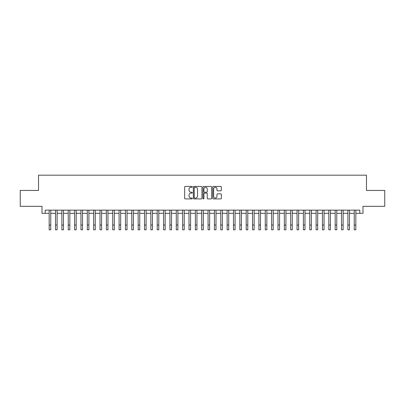 <?xml version="1.0" encoding="UTF-8"?>
<svg xmlns="http://www.w3.org/2000/svg" width="405" height="405" viewBox="0 0 405 405"><rect width="100%" height="100%" fill="white"/><g stroke="black" fill="none" stroke-linecap="round" stroke-linejoin="round"><path stroke-width="0.61" d="M192.329 186.862A0.435 0.435 0 0 0 191.894 186.427L185.267 186.427A0.623 0.623 0 0 0 184.645 187.049L184.645 198.278A0.623 0.623 0 0 0 185.267 198.906L191.894 198.906A0.435 0.435 0 0 0 192.329 198.465A0.435 0.435 0 0 0 191.894 198.03L191.038 198.03A1.995 1.995 0 0 1 189.039 196.035L189.039 195.099A1.995 1.995 0 0 1 191.038 193.099L191.894 193.099A0.435 0.435 0 0 0 192.329 192.664A0.435 0.435 0 0 0 191.894 192.228L191.038 192.228A1.995 1.995 0 0 1 189.039 190.234L189.039 189.297A1.995 1.995 0 0 1 191.038 187.297L191.894 187.297A0.435 0.435 0 0 0 192.329 186.862M220.73 190.826A0.623 0.623 0 0 0 221.358 190.198L221.358 187.049A0.623 0.623 0 0 0 220.73 186.427L213.369 186.427A0.623 0.623 0 0 0 212.746 187.049L212.746 198.278A0.623 0.623 0 0 0 213.369 198.906L220.73 198.906A0.623 0.623 0 0 0 221.358 198.278L221.358 194.476A0.623 0.623 0 0 0 220.73 193.848L217.581 193.848A0.623 0.623 0 0 0 216.958 194.476L216.958 196.359A1.671 1.671 0 0 1 215.288 198.03A1.671 1.671 0 0 1 213.622 196.359L213.622 188.968A1.671 1.671 0 0 1 215.288 187.297A1.671 1.671 0 0 1 216.958 188.968L216.958 190.198A0.623 0.623 0 0 0 217.581 190.826L220.73 190.826M45.198 213.319L45.198 210.144L359.802 210.144L359.802 213.319L362.981 213.319L362.981 206.327L384.75 206.327L384.75 190.441L366.479 190.441L366.479 175.188L38.521 175.188L38.521 190.441L20.25 190.441L20.25 206.327L42.019 206.327L42.019 213.319L49.167 213.319M201.953 187.049A0.623 0.623 0 0 0 201.331 186.427L193.97 186.427A0.623 0.623 0 0 0 193.347 187.049L193.347 198.278A0.623 0.623 0 0 0 193.97 198.906L201.331 198.906A0.623 0.623 0 0 0 201.953 198.278L201.953 187.049M203.669 186.427L211.03 186.427A0.623 0.623 0 0 1 211.653 187.049L211.653 198.278A0.623 0.623 0 0 1 211.03 198.906L207.881 198.906A0.623 0.623 0 0 1 207.259 198.278L207.259 193.727A0.623 0.623 0 0 0 206.631 193.099L204.545 193.099A0.623 0.623 0 0 0 203.917 193.727L203.917 198.465A0.435 0.435 0 0 1 203.482 198.906A0.435 0.435 0 0 1 203.047 198.465L203.047 187.049A0.623 0.623 0 0 1 203.669 186.427M50.757 213.319L55.526 213.319M57.115 213.319L61.879 213.319M63.469 213.319L68.237 213.319M69.827 213.319L74.591 213.319M76.18 213.319L80.949 213.319M82.534 213.319L87.303 213.319M88.892 213.319L93.656 213.319M95.246 213.319L100.015 213.319M101.604 213.319L106.368 213.319M107.958 213.319L112.727 213.319M114.316 213.319L119.08 213.319M120.67 213.319L125.439 213.319M127.028 213.319L131.792 213.319M133.382 213.319L138.151 213.319M139.735 213.319L144.504 213.319M146.094 213.319L150.857 213.319M152.447 213.319L157.216 213.319M158.806 213.319L163.569 213.319M165.159 213.319L169.928 213.319M171.517 213.319L176.281 213.319M177.871 213.319L182.64 213.319M184.229 213.319L188.993 213.319M190.583 213.319L195.352 213.319M196.936 213.319L201.705 213.319M203.295 213.319L208.064 213.319M209.648 213.319L214.417 213.319M216.007 213.319L220.771 213.319M222.36 213.319L227.129 213.319M228.719 213.319L233.482 213.319M235.072 213.319L239.841 213.319M241.431 213.319L246.194 213.319M247.784 213.319L252.553 213.319M254.143 213.319L258.906 213.319M260.496 213.319L265.265 213.319M266.849 213.319L271.618 213.319M273.208 213.319L277.972 213.319M279.561 213.319L284.33 213.319M285.92 213.319L290.684 213.319M292.273 213.319L297.042 213.319M298.632 213.319L303.396 213.319M304.985 213.319L309.754 213.319M311.344 213.319L316.108 213.319M317.697 213.319L322.466 213.319M324.051 213.319L328.819 213.319M330.409 213.319L335.173 213.319M336.763 213.319L341.531 213.319M343.121 213.319L347.885 213.319M349.475 213.319L354.243 213.319M355.833 213.319L359.802 213.319M194.653 187.297A0.435 0.435 0 0 0 194.218 187.738L194.218 197.594A0.435 0.435 0 0 0 194.653 198.03L195.559 198.03A1.995 1.995 0 0 0 197.554 196.035L197.554 189.297A1.995 1.995 0 0 0 195.559 187.297L194.653 187.297M207.259 188.998A1.671 1.671 0 0 0 205.588 187.333A1.671 1.671 0 0 0 203.917 188.998L203.917 191.606A0.623 0.623 0 0 0 204.545 192.228L206.631 192.228A0.623 0.623 0 0 0 207.259 191.606L207.259 188.998M49.167 225.048L50.757 225.048L50.757 229.812L49.167 229.812L49.167 210.144M50.757 225.048L50.757 210.144M55.526 229.812L57.115 229.812L55.526 229.812L55.526 210.144M57.115 229.812L57.115 210.144M61.879 229.812L63.469 229.812L61.879 229.812L61.879 210.144M63.469 229.812L63.469 210.144M68.237 229.812L69.827 229.812L68.237 229.812L68.237 210.144M69.827 229.812L69.827 210.144M74.591 229.812L76.18 229.812L74.591 229.812L74.591 210.144M76.18 229.812L76.18 210.144M80.949 229.812L82.534 229.812L80.949 229.812L80.949 210.144M82.534 229.812L82.534 210.144M87.303 229.812L88.892 229.812L87.303 229.812L87.303 210.144M88.892 229.812L88.892 210.144M93.656 229.812L95.246 229.812L93.656 229.812L93.656 210.144M95.246 229.812L95.246 210.144M100.015 229.812L101.604 229.812L100.015 229.812L100.015 210.144M101.604 229.812L101.604 210.144M106.368 229.812L107.958 229.812L106.368 229.812L106.368 210.144M107.958 229.812L107.958 210.144M112.727 229.812L114.316 229.812L112.727 229.812L112.727 210.144M114.316 229.812L114.316 210.144M119.08 229.812L120.67 229.812L119.08 229.812L119.08 210.144M120.67 229.812L120.67 210.144M125.439 229.812L127.028 229.812L125.439 229.812L125.439 210.144M127.028 229.812L127.028 210.144M131.792 229.812L133.382 229.812L131.792 229.812L131.792 210.144M133.382 229.812L133.382 210.144M138.151 229.812L139.735 229.812L138.151 229.812L138.151 210.144M139.735 229.812L139.735 210.144M144.504 229.812L146.094 229.812L144.504 229.812L144.504 210.144M146.094 229.812L146.094 210.144M150.857 229.812L152.447 229.812L150.857 229.812L150.857 210.144M152.447 229.812L152.447 210.144M157.216 229.812L158.806 229.812L157.216 229.812L157.216 210.144M158.806 229.812L158.806 210.144M163.569 229.812L165.159 229.812L163.569 229.812L163.569 210.144M165.159 229.812L165.159 210.144M169.928 229.812L171.517 229.812L169.928 229.812L169.928 210.144M171.517 229.812L171.517 210.144M176.281 229.812L177.871 229.812L176.281 229.812L176.281 210.144M177.871 229.812L177.871 210.144M182.64 229.812L184.229 229.812L182.64 229.812L182.64 210.144M184.229 229.812L184.229 210.144M188.993 229.812L190.583 229.812L188.993 229.812L188.993 210.144M190.583 229.812L190.583 210.144M195.352 229.812L196.936 229.812L195.352 229.812L195.352 210.144M196.936 229.812L196.936 210.144M201.705 229.812L203.295 229.812L201.705 229.812L201.705 210.144M203.295 229.812L203.295 210.144M208.064 229.812L209.648 229.812L208.064 229.812L208.064 210.144M209.648 229.812L209.648 210.144M214.417 229.812L216.007 229.812L214.417 229.812L214.417 210.144M216.007 229.812L216.007 210.144M220.771 229.812L222.36 229.812L220.771 229.812L220.771 210.144M222.36 229.812L222.36 210.144M227.129 229.812L228.719 229.812L227.129 229.812L227.129 210.144M228.719 229.812L228.719 210.144M233.482 229.812L235.072 229.812L233.482 229.812L233.482 210.144M235.072 229.812L235.072 210.144M239.841 229.812L241.431 229.812L239.841 229.812L239.841 210.144M241.431 229.812L241.431 210.144M246.194 229.812L247.784 229.812L246.194 229.812L246.194 210.144M247.784 229.812L247.784 210.144M252.553 229.812L254.143 229.812L252.553 229.812L252.553 210.144M254.143 229.812L254.143 210.144M258.906 229.812L260.496 229.812L258.906 229.812L258.906 210.144M260.496 229.812L260.496 210.144M265.265 229.812L266.849 229.812L265.265 229.812L265.265 210.144M266.849 229.812L266.849 210.144M271.618 229.812L273.208 229.812L271.618 229.812L271.618 210.144M273.208 229.812L273.208 210.144M277.972 229.812L279.561 229.812L277.972 229.812L277.972 210.144M279.561 229.812L279.561 210.144M284.33 229.812L285.92 229.812L284.33 229.812L284.33 210.144M285.92 229.812L285.92 210.144M290.684 229.812L292.273 229.812L290.684 229.812L290.684 210.144M292.273 229.812L292.273 210.144M297.042 229.812L298.632 229.812L297.042 229.812L297.042 210.144M298.632 229.812L298.632 210.144M303.396 229.812L304.985 229.812L303.396 229.812L303.396 210.144M304.985 229.812L304.985 210.144M309.754 229.812L311.344 229.812L309.754 229.812L309.754 210.144M311.344 229.812L311.344 210.144M316.108 229.812L317.697 229.812L316.108 229.812L316.108 210.144M317.697 229.812L317.697 210.144M322.466 229.812L324.051 229.812L322.466 229.812L322.466 210.144M324.051 229.812L324.051 210.144M328.819 229.812L330.409 229.812L328.819 229.812L328.819 210.144M330.409 229.812L330.409 210.144M335.173 229.812L336.763 229.812L335.173 229.812L335.173 210.144M336.763 229.812L336.763 210.144M341.531 229.812L343.121 229.812L341.531 229.812L341.531 210.144M343.121 229.812L343.121 210.144M347.885 229.812L349.475 229.812L347.885 229.812L347.885 210.144M349.475 229.812L349.475 210.144M354.243 229.812L355.833 229.812L354.243 229.812L354.243 210.144M355.833 229.812L355.833 210.144M55.526 225.048L57.115 225.048M61.879 225.048L63.469 225.048M68.237 225.048L69.827 225.048M74.591 225.048L76.18 225.048M80.949 225.048L82.534 225.048M87.303 225.048L88.892 225.048M93.656 225.048L95.246 225.048M100.015 225.048L101.604 225.048M106.368 225.048L107.958 225.048M112.727 225.048L114.316 225.048M119.08 225.048L120.67 225.048M125.439 225.048L127.028 225.048M131.792 225.048L133.382 225.048M138.151 225.048L139.735 225.048M144.504 225.048L146.094 225.048M150.857 225.048L152.447 225.048M157.216 225.048L158.806 225.048M163.569 225.048L165.159 225.048M169.928 225.048L171.517 225.048M176.281 225.048L177.871 225.048M182.64 225.048L184.229 225.048M188.993 225.048L190.583 225.048M195.352 225.048L196.936 225.048M201.705 225.048L203.295 225.048M208.064 225.048L209.648 225.048M214.417 225.048L216.007 225.048M220.771 225.048L222.36 225.048M227.129 225.048L228.719 225.048M233.482 225.048L235.072 225.048M239.841 225.048L241.431 225.048M246.194 225.048L247.784 225.048M252.553 225.048L254.143 225.048M258.906 225.048L260.496 225.048M265.265 225.048L266.849 225.048M271.618 225.048L273.208 225.048M277.972 225.048L279.561 225.048M284.33 225.048L285.92 225.048M290.684 225.048L292.273 225.048M297.042 225.048L298.632 225.048M303.396 225.048L304.985 225.048M309.754 225.048L311.344 225.048M316.108 225.048L317.697 225.048M322.466 225.048L324.051 225.048M328.819 225.048L330.409 225.048M335.173 225.048L336.763 225.048M341.531 225.048L343.121 225.048M347.885 225.048L349.475 225.048M354.243 225.048L355.833 225.048"/></g></svg>
